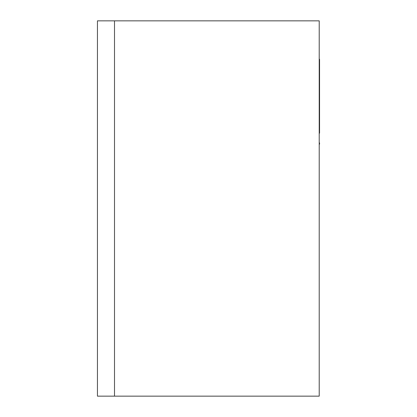 <?xml version="1.0" encoding="UTF-8"?>
<svg xmlns="http://www.w3.org/2000/svg" width="417" height="417" viewBox="0 0 417 417"><rect width="100%" height="100%" fill="white"/><g stroke="black" fill="none" stroke-linecap="round" stroke-linejoin="round"><path stroke-width="0.63" d="M114.503 20.85L319.214 20.85L319.214 396.15L114.503 396.15L114.503 20.85L114.503 396.15L97.448 396.15L97.448 20.85L114.503 20.85M319.214 142.875L319.552 142.875L319.552 144.167L319.214 144.167M319.214 75.044L319.552 75.044L319.552 133.19M319.214 59.245L319.552 59.245L319.552 75.044M319.214 143.948L319.552 143.948"/></g></svg>
